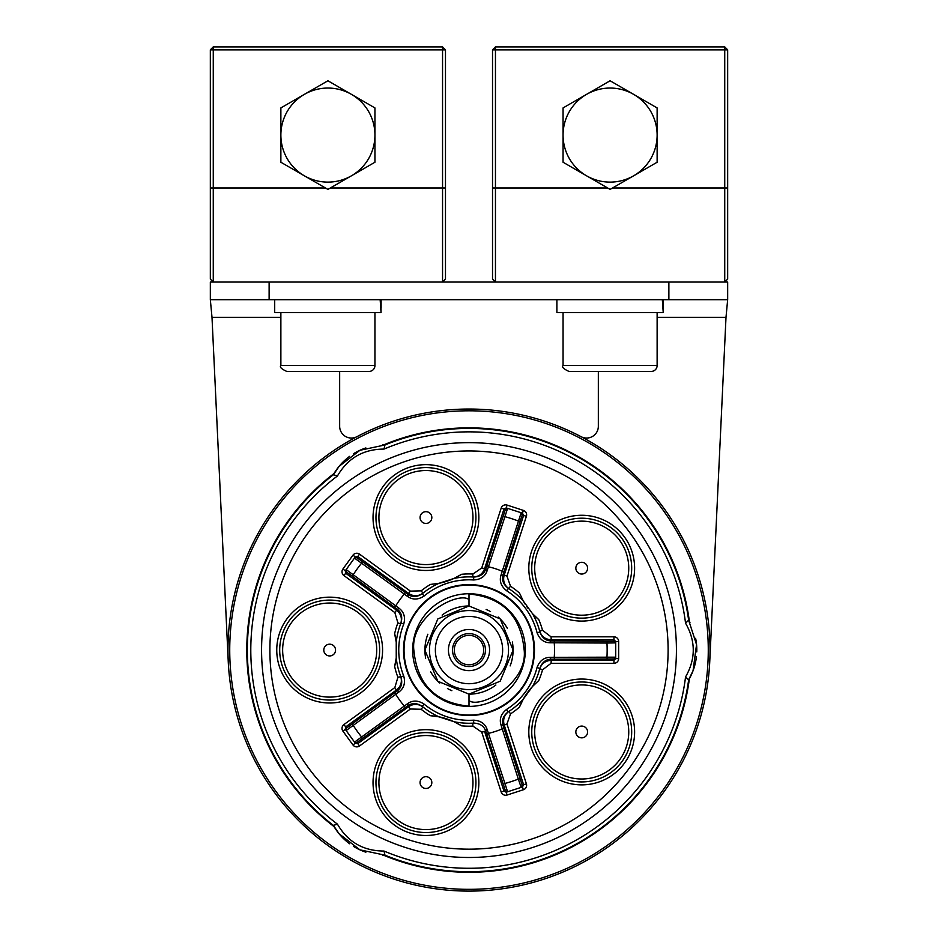 <?xml version="1.0" encoding="UTF-8"?>
<svg xmlns="http://www.w3.org/2000/svg" width="938" height="938" viewBox="0 0 938 938"><rect width="100%" height="100%" fill="white"/><g stroke="black" fill="none" stroke-linecap="round" stroke-linejoin="round"><path stroke-width="1.41" d="M598.338 371.413L598.338 426.286A11.76 11.76 0 0 1 581.103 436.698M356.897 436.698A11.76 11.76 0 0 1 339.662 426.286L339.662 371.413M269.124 299.691L269.124 282.057L210.335 282.057L210.335 299.691L727.665 299.691L726 317.325L709.761 661.431M269.124 282.057L668.876 282.057L668.876 299.691M727.665 299.691L727.665 282.057L668.876 282.057M228.239 661.431L212 317.325L210.335 299.691M663.072 299.691L663.236 312.553M662.345 299.691L663.236 312.624L556.891 312.624L556.891 299.691M568.944 371.413C563.527 368.927 561.569 366.969 563.058 365.527L657.128 365.527A5.874 5.874 0 0 1 651.242 371.413L568.944 371.413L651.242 371.413M492.52 49.843L492.52 279.114L495.452 282.057L495.452 49.843L492.52 49.843L495.452 46.9L495.452 49.843L724.734 49.843L724.734 46.9L727.665 49.843L724.734 49.843L724.734 282.057L727.665 279.114L727.665 49.843M724.734 46.9L495.452 46.9M495.452 282.057L724.734 282.057L727.665 279.114M610.087 189.394L586.578 175.816A47.029 47.029 0 0 0 633.607 175.816L610.087 189.394M563.058 162.239L563.058 135.084A47.029 47.029 0 0 0 586.578 175.816L563.058 162.239M563.058 107.929L586.578 94.351A47.029 47.029 0 0 0 563.058 135.084L563.058 107.929M586.578 94.351L610.087 80.774L633.607 94.351A47.029 47.029 0 0 0 586.578 94.351M633.607 94.351L657.128 107.929L657.128 135.084A47.029 47.029 0 0 0 633.607 94.351M657.128 135.084L657.128 162.239L633.607 175.816A47.029 47.029 0 0 0 657.128 135.084M380.887 299.691L381.051 312.553M380.16 299.691L381.051 312.624L274.705 312.624L274.705 299.691M286.758 371.413C281.353 368.951 279.395 366.993 280.872 365.527L374.942 365.527A5.874 5.874 0 0 1 369.056 371.413L286.758 371.413L369.056 371.413M210.335 49.843L210.335 279.114L213.266 282.057L213.266 49.843L210.335 49.843L213.266 46.9L213.266 49.843L442.548 49.843L442.548 46.9L445.48 49.843L442.548 49.843L442.548 282.057L445.48 279.114L445.48 49.843M442.548 46.9L213.266 46.9M213.266 282.057L442.548 282.057L445.48 279.114M327.913 189.394L304.393 175.816A47.029 47.029 0 0 0 351.422 175.816L327.913 189.394M280.872 162.239L280.872 135.084A47.029 47.029 0 0 0 304.393 175.816L280.872 162.239M280.872 107.929L304.393 94.351A47.029 47.029 0 0 0 280.872 135.084L280.872 107.929M304.393 94.351L327.913 80.774L351.422 94.351A47.029 47.029 0 0 0 304.393 94.351M351.422 94.351L374.942 107.929L374.942 135.084A47.029 47.029 0 0 0 351.422 94.351M374.942 135.084L374.942 162.239L351.422 175.816A47.029 47.029 0 0 0 374.942 135.084M469 891.1A241.031 241.031 0 0 0 710.031 650.069A241.031 241.031 0 0 0 469 409.038A241.031 241.031 0 0 0 227.969 650.069A241.031 241.031 0 0 0 469 891.1M696.418 656.764A58.789 58.789 0 0 1 689.371 678.69A222.224 222.224 0 0 1 383.595 855.221A58.789 58.789 0 0 1 382.446 855.198M365.867 852.196A58.789 58.789 0 0 1 353.356 846.311M349.628 843.778A58.789 58.789 0 0 1 334.034 826.601A222.224 222.224 0 0 1 334.034 473.526A58.789 58.789 0 0 1 349.628 456.36M353.356 453.828A58.789 58.789 0 0 1 365.867 447.942M382.446 444.94A58.789 58.789 0 0 1 383.595 444.917A222.224 222.224 0 0 1 689.371 621.448A58.789 58.789 0 0 1 689.946 622.515M695.621 638.321A58.789 58.789 0 0 1 696.782 651.91M469 715.026A64.957 64.957 0 0 1 404.044 650.069A64.957 64.957 0 0 1 469 585.113A64.957 64.957 0 0 1 533.957 650.069A64.957 64.957 0 0 1 469 715.026A64.957 64.957 0 0 0 533.957 650.069A64.957 64.957 0 0 0 469 585.113A64.957 64.957 0 0 0 404.044 650.069M432.101 584.292A67.02 67.02 0 0 1 430.436 584.433A76.13 76.13 0 0 0 421.15 590.858L410.422 591.128L359.524 554.147A4.702 4.702 -54 0 0 352.958 555.19L355.338 556.926L354.482 558.098L407.432 596.345C412.579 600.027 418.137 599.921 424.105 596.029A70.244 70.244 0 0 1 473.561 579.965C480.69 579.614 485.239 576.424 487.232 570.41L504.949 516.674A138.156 138.156 0 0 1 518.327 521.024A1.759 0.879 17.7 0 0 520.309 520.742L522.22 514.962L521.165 512.769L501.068 574.912C499.157 580.939 500.974 586.203 506.52 590.682A70.244 70.244 0 0 1 537.075 632.74C539.62 639.411 544.052 642.765 550.395 642.788A1.759 0.95 -89.7 0 1 551.345 640.947C545.939 640.9 542.141 637.922 539.925 632.013L539.678 631.051L542.516 630.289A76.13 76.13 0 0 0 538.787 619.631A67.02 67.02 0 0 1 532.479 613.64L523.263 600.953A67.02 67.02 0 0 1 523.263 600.953L519.511 593.109A76.13 76.13 0 0 0 510.53 586.262L506.954 576.143L526.394 516.31A4.702 4.702 18 0 0 523.369 510.389L507.118 505.101A4.702 4.702 -162 0 0 501.185 508.126L481.745 567.959L472.904 574.033A76.13 76.13 0 0 0 461.613 574.291A67.02 67.02 0 0 1 438.843 583.33M528.117 608.399A67.02 67.02 0 0 1 526.476 606.124M525.374 604.459A67.02 67.02 0 0 1 523.896 602.067M538.787 619.631L532.479 613.64A73.187 73.187 0 0 1 539.925 632.013A73.187 73.187 0 0 0 532.479 613.64M461.613 574.291L453.969 578.441L439.054 583.284L430.436 584.433M346.145 730.561L355.338 743.213L345.29 729.389L346.145 730.561L398.873 692.021C403.973 688.269 405.591 682.946 403.739 676.064A70.244 70.244 0 0 1 403.739 624.075C405.591 617.192 403.973 611.869 398.873 608.117A1.759 0.95 126.3 0 1 397.02 609.043C401.347 612.268 402.683 616.911 401.007 622.984L400.643 623.911L397.9 622.855A76.13 76.13 0 0 0 394.652 633.678A67.02 67.02 0 0 1 396.328 643.105M396.633 652.766A67.02 67.02 0 0 1 396.375 656.612M396.282 657.491A67.02 67.02 0 0 1 396.199 658.124M396.141 658.664A67.02 67.02 0 0 1 394.652 666.461A76.13 76.13 0 0 0 397.9 677.283L394.839 687.566L343.953 724.546A4.702 4.702 -126 0 0 342.909 731.112L352.958 744.948A4.702 4.702 54 0 0 359.524 745.98L410.422 709.011L421.15 709.28A76.13 76.13 0 0 0 430.436 715.706A67.02 67.02 0 0 1 454.168 721.791M394.652 633.678L396.235 642.225L396.235 657.913L394.652 666.461M615.703 657.257L613.944 658.933L613.944 660.375L615.703 658.617L615.703 657.163L550.395 657.339C544.052 657.374 539.62 660.727 537.075 667.399A70.244 70.244 0 0 1 506.52 709.456C500.962 713.935 499.145 719.188 501.068 725.226A1.759 0.95 -17.7 0 1 503.12 725.566C501.502 720.419 503.155 715.87 508.091 711.942L508.924 711.414C504.316 714.838 502.721 719.329 504.163 724.898L523.603 784.731L522.466 786.947L506.203 792.235L522.466 786.947L523.369 789.749A4.702 4.702 -18 0 0 526.394 783.816L506.954 723.995L510.53 713.877A76.13 76.13 0 0 0 519.511 707.029L523.263 699.185L532.479 686.499L538.787 680.507A76.13 76.13 0 0 0 542.516 669.849L551.028 663.318L613.944 663.318A4.702 4.702 90 0 0 618.646 658.617L618.646 641.522L615.703 641.522L615.703 658.617L618.646 658.617M519.511 707.029A67.02 67.02 0 0 1 532.479 686.499A73.187 73.187 0 0 0 539.925 668.126C542.141 662.216 545.939 659.238 551.345 659.191L613.944 658.933M460.195 724.968A67.02 67.02 0 0 1 461.613 725.836A76.13 76.13 0 0 0 472.904 726.094L481.745 732.179L501.185 792.012A4.702 4.702 162 0 0 507.118 795.025L523.369 789.749M430.436 715.706L439.054 716.855L453.969 721.697L461.613 725.836M453.969 578.441A73.187 73.187 0 0 1 472.752 576.976L473.749 577.034A73.187 73.187 0 0 0 453.969 578.441A73.187 73.187 0 0 1 473.749 577.034C480.045 576.753 484.055 574.056 485.767 568.932L481.745 567.959M506.52 709.456L508.091 711.942A73.187 73.187 0 0 0 523.263 699.185M624.52 537.075A52.915 52.915 0 0 1 587.247 620.792A52.915 52.915 0 0 1 533.382 546.655A52.915 52.915 0 0 1 624.52 537.075M409.589 467.241A52.915 52.915 0 0 1 477.7 528.563A52.915 52.915 0 0 1 390.536 556.879A52.915 52.915 0 0 1 409.589 467.241M276.757 650.069A52.915 52.915 0 0 1 356.123 604.248A52.915 52.915 0 0 1 356.123 695.89A52.915 52.915 0 0 1 276.757 650.069M624.52 763.063A52.915 52.915 0 0 1 533.382 753.484A52.915 52.915 0 0 1 587.247 679.346A52.915 52.915 0 0 1 624.52 763.063M409.589 832.897A52.915 52.915 0 0 1 390.536 743.259A52.915 52.915 0 0 1 477.7 771.575A52.915 52.915 0 0 1 409.589 832.897M507.587 791.789L504.949 783.465A1.759 0.879 161.7 0 0 503.507 784.86L505.359 790.652L503.976 791.097L506.203 792.235L507.118 795.025M501.068 725.226L518.327 779.115A138.156 138.156 0 0 1 504.949 783.465L487.232 729.729C485.239 723.714 480.678 720.536 473.561 720.173A70.244 70.244 0 0 1 424.105 704.11C418.137 700.194 412.568 700.1 407.432 703.793A1.759 0.95 54.3 0 1 407.749 705.845C412.134 702.714 416.964 702.89 422.229 706.361L423.003 706.994C418.313 703.664 413.541 703.547 408.698 706.631L357.8 743.611L355.338 743.213L352.958 744.948M346.087 730.491L346.532 728.099L345.676 726.915L345.29 729.389L342.909 731.112M398.873 608.117L346.145 569.577L345.29 570.75L342.909 569.026A4.702 4.702 126 0 0 343.953 575.592L394.839 612.573L397.9 622.855M424.105 596.029L422.229 593.766L423.003 593.144A73.187 73.187 0 0 1 439.054 583.284A73.187 73.187 0 0 0 422.229 593.766C416.976 597.236 412.145 597.412 407.749 594.282L356.944 557.7L359.524 554.147M507.505 508.326L505.359 509.486L503.507 515.279A1.759 0.879 -161.7 0 0 504.949 516.674L507.587 508.349L506.203 507.904L507.118 505.101M472.904 574.033L472.752 576.976C478.509 576.917 482.437 574.208 484.536 568.862L503.976 509.029L506.203 507.904L522.466 513.18L523.369 510.389M396.235 657.913A73.187 73.187 0 0 0 401.007 677.154C402.683 683.227 401.347 687.871 397.02 691.083L346.532 728.099M403.739 676.064L397.9 677.283M407.432 703.793L354.541 742.11L356.944 742.427L407.749 705.845L410.422 709.011M473.561 720.173L473.749 723.104A73.187 73.187 0 0 1 453.969 721.697A73.187 73.187 0 0 0 473.749 723.104C480.045 723.386 484.043 726.082 485.767 731.194L503.507 784.86M472.752 723.163L473.749 723.104L472.752 723.163L472.904 726.094M505.359 790.652L507.505 791.813M526.394 783.816L522.22 785.176L521.082 787.404M537.075 667.399L542.516 669.849M615.703 657.163L615.703 641.522L613.944 639.751L613.944 636.82L551.028 636.82L542.516 630.289M361.857 738.839A1.759 0.879 54.3 0 0 361.505 736.858A138.156 138.156 0 0 1 353.251 725.484A1.759 0.879 -126.3 0 0 351.469 724.535M354.541 558.028L356.944 557.7M346.087 569.647L346.532 572.039L351.469 575.604A1.759 0.879 126.3 0 0 353.251 574.654A138.156 138.156 0 0 1 361.505 563.281A1.759 0.879 -54.3 0 0 361.857 561.299M522.22 785.176L520.309 779.396A1.759 0.879 -17.7 0 0 518.327 779.115L521.165 787.369M398.873 692.021A1.759 0.95 -126.3 0 0 397.02 691.083L394.839 687.566M403.739 624.075L401.007 622.984A73.187 73.187 0 0 0 396.235 642.225A73.187 73.187 0 0 1 401.007 622.984L400.643 623.911C402.367 618.423 401.007 613.851 396.575 610.192L394.839 612.573M550.395 642.788L606.968 643.034A1.759 0.879 -89.7 0 1 607.859 641.229L551.345 640.947L551.028 636.82M487.232 729.729A1.759 0.95 161.7 0 0 485.767 731.194L481.745 732.179M424.105 704.11L422.229 706.361A73.187 73.187 0 0 0 439.054 716.855A73.187 73.187 0 0 1 422.229 706.361L423.003 706.994L421.15 709.28M407.432 596.345A1.759 0.95 -54.3 0 0 407.749 594.282L410.422 591.128M487.232 570.41A1.759 0.95 -161.7 0 1 485.767 568.932L486.951 565.368A1.759 0.879 -161.7 0 0 488.428 566.763A85.534 85.534 0 0 1 502.24 571.254A1.759 0.879 17.7 0 0 504.269 570.984L520.309 520.742M501.068 574.912A1.759 0.95 17.7 0 0 503.12 574.572L504.269 570.984M523.263 600.953A73.187 73.187 0 0 0 508.091 588.185C503.167 584.257 501.513 579.719 503.12 574.572L506.954 576.143M607.859 658.91A1.759 0.879 89.7 0 1 606.968 657.092A138.156 138.156 0 0 0 606.968 643.034L615.703 642.882L613.944 641.205L607.859 641.229M506.52 590.682L510.53 586.262M522.22 514.962L523.603 515.408L522.466 513.18L521.165 512.769M521.082 512.734L507.587 508.349M550.395 657.339A1.759 0.95 89.7 0 0 551.345 659.191L551.028 663.318M354.482 558.098L346.145 569.577M688.644 620.276A221.661 221.661 0 0 0 384.979 444.952L384.005 449.091A218.214 218.214 0 0 1 685.549 623.184L688.644 620.182L689.371 621.448M384.005 851.047L384.979 855.175A221.661 221.661 0 0 0 688.644 679.851L685.549 676.955A218.214 218.214 0 0 1 384.005 851.047C363.369 850.989 347.846 842.031 337.446 824.162A218.214 218.214 0 0 1 337.446 475.976L333.389 474.745A221.661 221.661 0 0 0 333.377 825.393L337.446 824.162M333.389 825.393L339.134 833.8L359.922 849.84L384.979 855.175M384.979 444.964L359.922 450.299L339.134 466.327L333.389 474.745M337.446 475.976C347.846 458.107 363.369 449.138 384.005 449.091M688.644 679.851L693.076 670.588L696.547 644.605L688.644 620.182M685.549 623.184C695.82 641.088 695.82 659.004 685.549 676.955M385.061 855.221L383.595 855.221M689.371 678.69L693.076 670.588M334.034 826.601L339.134 833.8M339.134 466.327L334.034 473.526M410.504 470.032A49.972 49.972 0 0 1 474.827 527.953A49.972 49.972 0 0 1 392.506 554.698A49.972 49.972 0 0 1 410.504 470.032M411.407 472.834A47.029 47.029 0 0 0 394.476 552.505A47.029 47.029 0 0 0 471.943 527.332A47.029 47.029 0 0 0 411.407 472.834M420.353 519.371A5.874 5.874 0 0 1 427.165 511.808A5.874 5.874 0 0 1 430.319 521.493A5.874 5.874 0 0 1 420.353 519.371M622.14 538.799A49.972 49.972 0 0 1 586.942 617.872A49.972 49.972 0 0 1 536.067 547.851A49.972 49.972 0 0 1 622.14 538.799M619.772 540.534A47.029 47.029 0 0 0 538.752 549.047A47.029 47.029 0 0 0 586.637 614.941A47.029 47.029 0 0 0 619.772 540.534M578.265 563.421A5.874 5.874 0 0 1 587.563 567.56A5.874 5.874 0 0 1 579.332 573.54A5.874 5.874 0 0 1 578.265 563.421M622.14 761.339A49.972 49.972 0 0 1 536.067 752.288A49.972 49.972 0 0 1 586.942 682.266A49.972 49.972 0 0 1 622.14 761.339M619.772 759.604A47.029 47.029 0 0 0 586.637 685.186A47.029 47.029 0 0 0 538.752 751.092A47.029 47.029 0 0 0 619.772 759.604M585.171 727.208A5.874 5.874 0 0 1 584.104 737.338A5.874 5.874 0 0 1 575.873 731.347A5.874 5.874 0 0 1 585.171 727.208M410.504 830.107A49.972 49.972 0 0 1 392.506 745.44A49.972 49.972 0 0 1 474.827 772.185A49.972 49.972 0 0 1 410.504 830.107M411.407 827.304A47.029 47.029 0 0 0 471.943 772.795A47.029 47.029 0 0 0 394.476 747.621A47.029 47.029 0 0 0 411.407 827.304M431.539 784.391A5.874 5.874 0 0 1 421.572 786.513A5.874 5.874 0 0 1 424.726 776.828A5.874 5.874 0 0 1 431.539 784.391M279.7 650.069A49.972 49.972 0 0 1 354.658 606.792A49.972 49.972 0 0 1 354.658 693.346A49.972 49.972 0 0 1 279.7 650.069M282.643 650.069A47.029 47.029 0 0 0 353.192 690.802A47.029 47.029 0 0 0 353.192 609.337A47.029 47.029 0 0 0 282.643 650.069M329.672 655.943A5.874 5.874 0 0 1 324.583 647.126A5.874 5.874 0 0 1 334.76 647.126A5.874 5.874 0 0 1 329.672 655.943M383.595 444.917L385.061 444.905M495.862 685.033A44.086 44.086 0 0 1 469 694.155L469 706.173C435.877 702.855 417.551 684.681 414.033 651.629C408.581 616.829 458.342 590.87 469 599.57M469 694.155L437.812 681.246L424.891 650.057L437.847 618.916L469 605.971L500.189 618.892L513.109 650.081L500.153 681.223L469 694.155M451.87 690.696A44.086 44.086 0 0 1 447.461 688.539M439.781 683.087A44.086 44.086 0 0 1 430.659 671.843M425.653 658.148A44.086 44.086 0 0 1 427.857 634.229M442.138 615.105A44.086 44.086 0 0 1 469 605.971L469 593.965C502.123 597.283 520.449 615.457 523.967 648.51C529.419 683.31 479.658 709.269 469 700.557M486.13 609.442A44.086 44.086 0 0 1 490.539 611.599M498.219 617.052A44.086 44.086 0 0 1 507.341 628.296M512.347 641.979A44.086 44.086 0 0 1 510.143 665.91M489.566 650.855A20.577 20.577 0 0 1 458.037 667.481A20.577 20.577 0 0 1 459.397 631.872A20.577 20.577 0 0 1 489.566 650.855M469 616.43A33.639 33.639 0 0 1 502.639 650.069A33.639 33.639 0 0 1 469 683.708A33.639 33.639 0 0 1 435.361 650.069A33.639 33.639 0 0 1 469 616.43M469 689.594A39.525 39.525 0 0 0 503.225 630.313A39.525 39.525 0 0 0 434.775 630.313A39.525 39.525 0 0 0 469 689.594M469 633.607A16.462 16.462 0 0 0 454.742 658.3A16.462 16.462 0 0 0 483.258 658.3A16.462 16.462 0 0 0 469 633.607M466.045 664.467A14.691 14.691 0 0 1 454.602 647.114A14.691 14.691 0 0 1 471.955 635.671A14.691 14.691 0 0 1 483.398 653.024A14.691 14.691 0 0 1 466.045 664.467M726 317.325L657.128 317.325M280.872 317.325L212 317.325M612.514 187.987L727.665 187.987M607.672 187.987L492.52 187.987M330.328 187.987L445.48 187.987M325.486 187.987L210.335 187.987M469 889.341A239.272 239.272 0 0 1 261.784 530.439A239.272 239.272 0 0 1 676.216 530.439A239.272 239.272 0 0 1 469 889.341M469 715.518A65.449 65.449 0 0 0 525.69 617.345A65.449 65.449 0 0 0 412.31 617.345A65.449 65.449 0 0 0 469 715.518M613.944 641.205L613.944 639.751L551.028 639.751C545.295 639.399 541.507 636.503 539.678 631.051L539.925 632.013L537.075 632.74M472.752 576.976L473.749 577.034L473.561 579.965M539.925 668.126L539.678 669.087C541.507 663.635 545.295 660.739 551.028 660.375L613.944 660.375L613.944 663.318M469 849.171A199.102 199.102 0 0 1 296.572 550.512A199.102 199.102 0 0 1 641.428 550.512A199.102 199.102 0 0 1 469 849.171M618.646 641.522A4.702 4.702 -90 0 0 613.944 636.82M352.958 555.19L342.909 569.026M508.924 711.414L510.53 713.877M520.309 779.396L503.12 725.566L506.954 723.995M484.536 731.277L503.976 791.097L501.185 792.012M356.944 742.427L359.524 745.98M400.643 676.228C402.367 681.715 401.007 686.288 396.575 689.946L345.676 726.915L343.953 724.546M404.688 592.089A1.759 0.879 -54.3 0 1 404.325 594.094A85.534 85.534 0 0 0 395.777 605.854A1.759 0.879 126.3 0 1 393.983 606.816L397.02 609.043L396.575 610.192L345.676 573.212L343.953 575.592M346.532 572.039L345.676 573.212L345.29 570.75M355.338 556.926L357.8 556.527L408.698 593.508C413.541 596.591 418.313 596.474 423.003 593.144L421.15 590.858M505.359 509.486L501.185 508.126M508.924 588.724C504.304 585.3 502.721 580.798 504.163 575.24L523.603 515.408L526.394 516.31M404.688 708.049A1.759 0.879 54.3 0 0 404.325 706.044A85.534 85.534 0 0 1 395.777 694.284A1.759 0.879 -126.3 0 0 393.983 693.311M351.469 575.604L393.983 606.816M504.269 729.143A1.759 0.879 -17.7 0 0 502.24 728.885A85.534 85.534 0 0 1 488.428 733.375A1.759 0.879 161.7 0 0 486.951 734.771M555.108 640.959A1.759 0.879 -89.7 0 0 554.229 642.8A85.534 85.534 0 0 1 554.229 657.339A1.759 0.879 89.7 0 0 555.108 659.168M503.507 515.279L486.951 565.368M469 857.484A207.427 207.427 0 0 0 676.427 650.069A207.427 207.427 0 0 0 469 442.642A207.427 207.427 0 0 0 261.573 650.069A207.427 207.427 0 0 0 469 857.484M469 706.408A56.339 56.339 0 0 0 517.788 621.906A56.339 56.339 0 0 0 420.212 621.906A56.339 56.339 0 0 0 469 706.408M663.295 308.086L663.295 299.691M657.128 365.527L657.128 312.624M563.058 365.527L563.058 312.624M381.109 308.086L381.109 299.691M374.942 365.527L374.942 312.624M280.872 365.527L280.872 312.624"/></g></svg>
